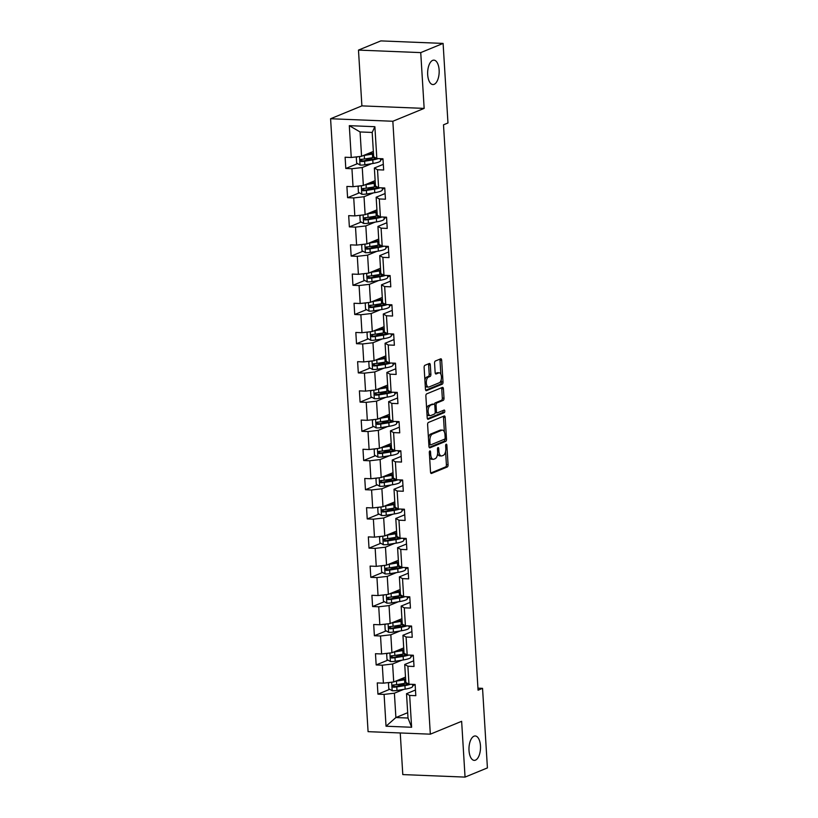 <?xml version="1.0" encoding="UTF-8"?>
<svg xmlns="http://www.w3.org/2000/svg" width="818" height="818" viewBox="0 0 818 818"><rect width="100%" height="100%" fill="white"/><g stroke="black" fill="none" stroke-linecap="round" stroke-linejoin="round"><path stroke-width="1.23" d="M429.849 450.922A1.309 0.613 92.3 0 0 429.317 452.456L430.513 471.986A1.871 0.879 92.3 0 0 431.311 473.489A1.871 0.879 92.3 0 0 431.505 473.458L447.303 466.966A1.871 0.879 92.3 0 0 448.07 464.767L446.873 445.237A1.309 0.613 92.3 0 0 446.311 444.184A1.309 0.613 92.3 0 0 446.188 444.205A1.309 0.613 92.3 0 0 445.646 445.749L445.8 448.274A5.992 2.822 92.3 0 1 443.356 455.309L442.037 455.851A5.992 2.822 92.3 0 1 441.434 455.963A5.992 2.822 92.3 0 1 438.867 451.127L438.714 448.601A1.309 0.613 92.3 0 0 438.151 447.538A1.309 0.613 92.3 0 0 438.019 447.558A1.309 0.613 92.3 0 0 437.487 449.102L437.64 451.628A5.992 2.822 92.3 0 1 435.186 458.663L433.867 459.205A5.992 2.822 92.3 0 1 433.264 459.317A5.992 2.822 92.3 0 1 430.697 454.481L430.544 451.955A1.309 0.613 92.3 0 0 429.982 450.892A1.309 0.613 92.3 0 0 429.849 450.922M434.143 84.326A12.219 5.757 92.3 0 0 439.174 71.278A12.219 5.757 92.3 0 0 433.898 60.143A12.219 5.757 92.3 0 0 432.671 60.368A12.219 5.757 92.3 0 0 427.64 73.415A12.219 5.757 92.3 0 0 432.916 84.561A12.219 5.757 92.3 0 0 434.143 84.326M475.473 760.147A12.219 5.757 92.3 0 0 480.514 747.1A12.219 5.757 92.3 0 0 475.238 735.965A12.219 5.757 92.3 0 0 474.011 736.19A12.219 5.757 92.3 0 0 468.97 749.237A12.219 5.757 92.3 0 0 474.246 760.372A12.219 5.757 92.3 0 0 475.473 760.147M430.309 364.971A1.871 0.879 92.3 0 0 429.511 363.458A1.871 0.879 92.3 0 0 429.317 363.499L424.89 365.319A1.871 0.879 92.3 0 0 424.123 367.517L425.452 389.194A1.871 0.879 92.3 0 0 426.25 390.707A1.871 0.879 92.3 0 0 426.444 390.677L442.241 384.184A1.871 0.879 92.3 0 0 443.008 381.986L441.679 360.298A1.871 0.879 92.3 0 0 440.882 358.785A1.871 0.879 92.3 0 0 440.687 358.826L435.34 361.024A1.871 0.879 92.3 0 0 434.573 363.223L435.135 372.497A1.871 0.879 92.3 0 0 435.943 374.01A1.871 0.879 92.3 0 0 436.127 373.979L438.785 372.885A5.01 2.362 92.3 0 1 439.286 372.793A5.01 2.362 92.3 0 1 441.454 377.364A5.01 2.362 92.3 0 1 439.389 382.722L428.98 386.996A5.01 2.362 92.3 0 1 428.479 387.088A5.01 2.362 92.3 0 1 426.311 382.517A5.01 2.362 92.3 0 1 428.376 377.159L430.115 376.454A1.871 0.879 92.3 0 0 430.881 374.255L430.309 364.971L428.632 364.9A1.871 0.879 92.3 0 0 428.387 363.877M424.153 108.395L420.738 52.608L443.1 43.415L380.84 40.9L358.478 50.092L361.893 105.88L330.584 118.743L392.844 121.258L424.153 108.395L361.893 105.88M400.247 732.959L402.793 774.585L465.053 777.1L461.638 721.312L430.329 734.175L392.844 121.258M465.053 777.1L487.416 767.908L482.548 688.347L477.947 688.163M443.1 43.415L447.967 122.976L443.499 124.817L478.07 690.188L482.548 688.347M428.387 422.466A1.871 0.879 92.3 0 0 427.62 424.665L428.949 446.352A1.871 0.879 92.3 0 0 429.747 447.855A1.871 0.879 92.3 0 0 429.931 447.824L445.738 441.331A1.871 0.879 92.3 0 0 446.505 439.133L445.176 417.446A1.871 0.879 92.3 0 0 444.379 415.933A1.871 0.879 92.3 0 0 444.184 415.973L428.387 422.466M427.2 417.773L425.871 396.086A1.871 0.879 92.3 0 1 426.638 393.887L442.436 387.395A1.871 0.879 92.3 0 1 442.63 387.364A1.871 0.879 92.3 0 1 443.428 388.877L444 398.151A1.871 0.879 92.3 0 1 443.233 400.35L436.822 402.988A1.871 0.879 92.3 0 0 436.055 405.186L436.434 411.342A1.871 0.879 92.3 0 0 437.231 412.855A1.871 0.879 92.3 0 0 437.425 412.814L444.092 410.074A1.309 0.613 92.3 0 1 444.225 410.053A1.309 0.613 92.3 0 1 444.798 411.249A1.309 0.613 92.3 0 1 444.256 412.65L428.182 419.245A1.871 0.879 92.3 0 1 427.998 419.286A1.871 0.879 92.3 0 1 427.2 417.773M330.584 118.743L368.08 731.66L430.329 734.175M357.599 163.62L345.799 168.477L351.944 168.723L353.039 186.688L346.893 186.443L347.589 197.68L353.724 197.925L354.828 215.901L348.683 215.645L349.368 226.883L355.513 227.128L356.607 245.103L350.472 244.858L351.157 256.085L357.302 256.331L358.396 274.306L352.251 274.061L352.947 285.288L359.082 285.543L360.186 303.509L354.041 303.263L354.726 314.49L360.871 314.746L361.975 332.711L355.83 332.466L356.515 343.703L362.66 343.949L363.754 361.924L357.619 361.668L358.304 372.906L364.439 373.151L365.544 391.127L359.399 390.871L360.084 402.108L366.229 402.354L367.333 420.329L361.188 420.084L361.873 431.311L368.018 431.556L369.112 449.532L362.977 449.286L363.662 460.514L369.797 460.769L370.902 478.734L364.756 478.489L365.452 489.716L371.587 489.972L372.691 507.937L366.546 507.692L367.231 518.929L373.376 519.174L374.47 537.15L368.335 536.894L369.02 548.132L375.165 548.377L376.26 566.353L370.114 566.097L370.81 577.334L376.945 577.58L378.049 595.555L371.904 595.31L372.589 606.537L378.734 606.782L379.828 624.758L373.693 624.512L374.378 635.739L380.523 635.995L381.617 653.96L375.472 653.715L376.168 664.952L382.303 665.198L383.407 683.163L377.262 682.918L377.947 694.155L384.092 694.4L386.035 726.22L411.618 727.263L408.008 718.03L406.515 693.695L415.462 690.014M345.799 168.477L345.114 157.24L351.249 157.485L349.306 125.665L374.879 126.698L376.832 158.518L382.967 158.774L383.662 170.001L377.517 169.755L378.611 187.731L384.757 187.976L385.442 199.203L379.307 198.958L380.401 216.934L386.546 217.179L387.231 228.416L381.086 228.161L382.19 246.136L388.325 246.382L389.02 257.619L382.875 257.363L383.969 275.339L390.114 275.584L390.799 286.821L384.664 286.576L385.759 304.541L391.904 304.797L392.589 316.024L386.444 315.779L387.548 333.744L393.683 334L394.378 345.227L388.233 344.981L389.337 362.957L395.472 363.202L396.157 374.429L390.022 374.184L391.116 392.159L397.262 392.405L397.947 403.642L391.802 403.386L392.906 421.362L399.051 421.607L399.736 432.845L393.591 432.599L394.695 450.565L400.83 450.81L401.515 462.047L395.38 461.802L396.474 479.767L402.62 480.023L403.305 491.25L397.159 491.004L398.264 508.97L404.409 509.225L405.094 520.452L398.949 520.207L400.053 538.183L406.188 538.428L406.883 549.655L400.738 549.41L401.832 567.385L407.977 567.631L408.663 578.868L402.528 578.612L403.622 596.588L409.767 596.833L410.452 608.071L404.307 607.825L405.411 625.79L411.546 626.036L412.241 637.273L406.096 637.028L407.19 654.993L413.335 655.249L414.02 666.476L407.885 666.23L408.98 684.206L415.125 684.451L415.81 695.678L409.665 695.433L411.618 727.263M375.135 180.645L363.345 185.492L362.251 167.526L371.536 163.702M380.534 160.011L382.988 158.999M383.315 164.336L374.368 168.017L375.462 185.983L378.611 187.731M362.251 167.526L351.944 168.723M363.345 185.492L353.039 186.688M377.517 169.755L374.368 168.017M376.924 209.858L365.135 214.694L364.03 196.729L373.315 192.915M382.323 189.214L384.767 188.201M385.094 193.539L376.147 197.22L377.251 215.185L380.401 216.934M364.03 196.729L353.724 197.925M365.135 214.694L354.828 215.901M379.307 198.958L376.147 197.22M378.714 239.06L366.924 243.907L365.82 225.932L375.104 222.118M384.102 218.416L386.556 217.404M386.883 222.741L377.936 226.422L379.031 244.398L382.19 246.136M365.82 225.932L355.513 227.128M366.924 243.907L356.607 245.103M381.086 228.161L377.936 226.422M380.493 268.263L368.703 273.11L367.609 255.134L376.894 251.32M385.891 247.619L388.346 246.617M388.673 251.944L379.726 255.625L380.82 273.601L383.969 275.339M367.609 255.134L357.302 256.331M368.703 273.11L358.396 274.306M382.875 257.363L379.726 255.625M382.282 297.466L370.493 302.312L369.388 284.337L378.673 280.523M387.681 276.821L390.125 275.819M390.452 281.157L381.505 284.828L382.609 302.803L385.759 304.541M369.388 284.337L359.082 285.543M370.493 302.312L360.186 303.509M384.664 286.576L381.505 284.828M384.071 326.668L372.282 331.515L371.178 313.539L380.462 309.725M389.47 306.034L391.914 305.022M392.241 310.359L383.294 314.03L384.399 332.006L387.548 333.744M371.178 313.539L360.871 314.746M372.282 331.515L361.975 332.711M386.444 315.779L383.294 314.03M385.851 355.871L374.061 360.718L372.967 342.752L382.251 338.938M391.249 335.237L393.703 334.225M394.031 339.562L385.084 343.243L386.178 361.208L389.337 362.957M372.967 342.752L362.66 343.949M374.061 360.718L363.754 361.924M388.233 344.981L385.084 343.243M387.64 385.084L375.851 389.92L374.756 371.955L384.031 368.141M393.039 364.439L395.493 363.427M395.81 368.765L386.863 372.446L387.967 390.411L391.116 392.159M374.756 371.955L364.439 373.151M375.851 389.92L365.544 391.127M390.022 374.184L386.863 372.446M389.429 414.286L377.64 419.133L376.536 401.157L385.82 397.344M394.828 393.642L397.272 392.64M397.599 397.967L388.652 401.648L389.757 419.624L392.906 421.362M376.536 401.157L366.229 402.354M377.64 419.133L367.333 420.329M391.802 403.386L388.652 401.648M391.209 443.489L379.419 448.336L378.325 430.36L387.609 426.546M396.607 422.845L399.061 421.843M399.389 427.17L390.442 430.851L391.536 448.826L394.695 450.565M378.325 430.36L368.018 431.556M379.419 448.336L369.112 449.532M393.591 432.599L390.442 430.851M392.998 472.692L381.208 477.538L380.114 459.563L389.399 455.749M398.397 452.047L400.851 451.045M401.178 456.383L392.221 460.053L393.325 478.029L396.474 479.767M380.114 459.563L369.797 460.769M381.208 477.538L370.902 478.734M395.38 461.802L392.221 460.053M394.787 501.894L382.998 506.741L381.894 488.775L391.178 484.951M400.186 481.26L402.63 480.248M402.957 485.585L394.01 489.256L395.114 507.232L398.264 508.97M381.894 488.775L371.587 489.972M382.998 506.741L372.691 507.937M397.159 491.004L394.01 489.256M396.566 531.107L384.787 535.943L383.683 517.978L392.967 514.164M401.965 510.463L404.419 509.45M404.746 514.788L395.8 518.469L396.894 536.434L400.053 538.183M383.683 517.978L373.376 519.174M384.787 535.943L374.47 537.15M398.949 520.207L395.8 518.469M398.356 560.31L386.566 565.156L385.472 547.181L394.757 543.367M403.755 539.665L406.209 538.653M406.536 543.99L397.589 547.671L398.683 565.637L401.832 567.385M385.472 547.181L375.165 548.377M386.566 565.156L376.26 566.353M400.738 549.41L397.589 547.671M400.145 589.512L388.356 594.359L387.251 576.383L396.536 572.569M405.544 568.868L407.988 567.866M408.315 573.193L399.368 576.874L400.472 594.85L403.622 596.588M387.251 576.383L376.945 577.58M388.356 594.359L378.049 595.555M402.528 578.612L399.368 576.874M401.935 618.715L390.145 623.561L389.041 605.586L398.325 601.772M407.323 598.07L409.777 597.068M410.104 602.396L401.157 606.077L402.251 624.052L405.411 625.79M389.041 605.586L378.734 606.782M390.145 623.561L379.828 624.758M404.307 607.825L401.157 606.077M403.714 647.917L391.924 652.764L390.83 634.788L400.114 630.975M409.112 627.273L411.566 626.271M411.894 631.608L402.947 635.279L404.041 653.255L407.19 654.993M390.83 634.788L380.523 635.995M391.924 652.764L381.617 653.96M406.096 637.028L402.947 635.279M405.503 677.12L393.714 681.967L392.609 664.001L401.894 660.177M410.902 656.486L413.346 655.474M413.673 660.811L404.726 664.482L405.83 682.457L408.98 684.206M392.609 664.001L382.303 665.198M393.714 681.967L383.407 683.163M407.885 666.23L404.726 664.482M407.681 712.693L395.892 717.539L394.399 693.204L403.683 689.39M412.681 685.688L415.135 684.676M394.399 693.204L384.092 694.4M408.008 718.03L395.892 717.539L386.035 726.22M409.665 695.433L406.515 693.695M420.738 52.608L358.478 50.092M376.832 158.518L373.673 156.78L372.19 132.444L360.073 131.954L361.566 156.289L373.345 151.442M374.879 126.698L372.19 132.444M360.073 131.954L349.306 125.665M361.566 156.289L351.249 157.485M415.135 684.605L412.661 685.259M413.458 685.29L413.407 684.38M401.873 684.318L396.904 686.363M389.746 689.298L377.947 694.155M400.094 655.116L395.125 657.161M387.967 660.095L376.168 664.952M413.346 655.402L410.871 656.056M411.679 656.087L411.618 655.177M398.305 625.913L393.335 627.948M386.178 630.893L374.378 635.739M411.556 626.199L409.092 626.854M409.89 626.885L409.838 625.975M396.515 596.7L391.546 598.745M384.388 601.69L372.589 606.537M409.777 596.997L407.303 597.641M408.1 597.682L408.049 596.772M394.736 567.498L389.767 569.543M382.599 572.488L370.81 577.334M407.988 567.784L405.513 568.438M406.321 568.469L406.26 567.559M392.947 538.295L387.977 540.34M380.82 543.285L369.02 548.132M406.198 538.581L403.724 539.236M404.532 539.266L404.481 538.356M391.157 509.093L386.188 511.138M379.031 514.072L367.231 518.929M404.419 509.379L401.945 510.033M402.742 510.064L402.691 509.154M389.368 479.89L384.399 481.935M377.241 484.869L365.452 489.716M402.63 480.176L400.155 480.831M400.963 480.861L400.902 479.951M387.589 450.687L382.619 452.722M375.462 455.667L363.662 460.514M400.84 450.974L398.366 451.628M399.174 451.659L399.112 450.749M385.799 421.474L380.83 423.519M373.673 426.464L361.873 431.311M399.051 421.761L396.587 422.415M397.384 422.456L397.333 421.536M384.01 392.272L379.041 394.317M371.883 397.262L360.084 402.108M397.272 392.558L394.797 393.213M395.605 393.243L395.544 392.333M382.231 363.069L377.262 365.114M370.104 368.059L358.304 372.906M395.483 363.356L393.008 364.01M393.816 364.041L393.755 363.131M380.442 333.867L375.472 335.912M368.315 338.846L356.515 343.703M393.693 334.153L391.229 334.807M392.026 334.838L391.975 333.928M378.652 304.664L373.683 306.699M366.525 309.644L354.726 314.49M391.914 304.95L389.44 305.605M390.237 305.635L390.186 304.725M376.873 275.461L371.904 277.496M364.746 280.441L352.947 285.288M390.125 275.748L387.65 276.402M388.458 276.433L388.397 275.523M375.084 246.249L370.114 248.294M362.957 251.238L351.157 256.085M388.335 246.535L385.871 247.189M386.669 247.23L386.617 246.31M373.294 217.046L368.325 219.091M361.167 222.036L349.368 226.883M386.556 217.332L384.082 217.987M384.879 218.017L384.828 217.107M371.515 187.843L366.546 189.888M359.378 192.823L347.589 197.68M384.767 188.13L382.292 188.784M383.1 188.815L383.039 187.905M369.726 158.641L364.756 160.686M382.977 158.927L380.503 159.582M381.311 159.612L381.26 158.702M429.614 457.293A5.992 2.822 92.3 0 0 431.587 459.246L433.264 459.317M437.61 453.479A5.992 2.822 92.3 0 0 439.747 455.892L441.434 455.963M430.749 473.009L445.626 466.894A1.871 0.879 92.3 0 0 446.393 464.696L445.585 451.495M444.389 432.068L443.499 417.384A1.871 0.879 92.3 0 0 443.254 416.352M429.184 447.374L444.051 441.26A1.871 0.879 92.3 0 0 444.818 439.061L444.818 438.99M430.053 443.816A1.309 0.613 92.3 0 0 430.616 444.88A1.309 0.613 92.3 0 0 430.738 444.859L444.614 439.154A1.309 0.613 92.3 0 0 445.145 437.61L444.992 434.951A5.992 2.822 92.3 0 0 442.415 430.115A5.992 2.822 92.3 0 0 441.822 430.227L432.333 434.123A5.992 2.822 92.3 0 0 429.89 441.158L430.053 443.816L428.785 443.765M428.847 444.798A1.309 0.613 92.3 0 0 428.929 444.808A1.309 0.613 92.3 0 0 429.061 444.787L430.483 444.849M442.415 430.115L440.738 430.043A5.992 2.822 92.3 0 0 440.135 430.156L441.822 430.227M428.428 437.865A5.992 2.822 92.3 0 1 430.657 434.051L440.135 430.156M434.399 404.378A1.871 0.879 92.3 0 1 435.135 402.916L441.546 400.288A1.871 0.879 92.3 0 0 442.313 398.09L441.751 388.806A1.871 0.879 92.3 0 0 441.505 387.783M435.176 412.589A1.871 0.879 92.3 0 0 435.554 412.783A1.871 0.879 92.3 0 0 435.738 412.753M427.436 418.796L442.569 412.579A1.309 0.613 92.3 0 0 443.019 410.513M430.176 405.718A5.01 2.362 92.3 0 0 428.1 411.076A5.01 2.362 92.3 0 0 430.268 415.646A5.01 2.362 92.3 0 0 430.769 415.554L434.44 414.041A1.871 0.879 92.3 0 0 435.207 411.843L434.828 405.687A1.871 0.879 92.3 0 0 434.021 404.174A1.871 0.879 92.3 0 0 433.837 404.215L428.489 405.646A5.01 2.362 92.3 0 0 426.648 408.755M426.965 414.01A5.01 2.362 92.3 0 0 428.591 415.575L430.268 415.646M432.528 404.164A1.871 0.879 92.3 0 0 432.344 404.112A1.871 0.879 92.3 0 0 432.149 404.143L433.837 404.215M428.489 405.646L432.149 404.143M424.89 380.043A5.01 2.362 92.3 0 1 426.699 377.098L428.428 376.382A1.871 0.879 92.3 0 0 429.194 374.184L428.632 364.9M425.227 385.575A5.01 2.362 92.3 0 0 426.791 387.016L428.479 387.088M439.286 372.793L437.599 372.722A5.01 2.362 92.3 0 0 437.098 372.814L438.785 372.885M435.38 373.529L437.098 372.814M440.851 374.235L440.002 360.227A1.871 0.879 92.3 0 0 439.757 359.204M425.687 390.227L440.565 384.112A1.871 0.879 92.3 0 0 441.321 381.914L441.199 379.777M401.945 679.686A6.963 1.299 176.5 0 1 402.006 679.656L403.458 679.063A1.145 0.542 92.3 0 0 403.622 678.94M389.777 682.427L388.448 683.132L388.795 688.756L392.272 690.76A5.061 0.941 -3.5 0 0 396.986 690.464L405.155 689.145A14.601 2.72 -3.5 0 0 412.722 686.282L412.599 684.349M405.534 684.922L403.571 684.686A6.963 1.299 176.5 0 1 401.403 683.889M395.503 681.23A5.061 0.941 -3.5 0 0 396.413 681.108L404.583 679.789A14.601 2.72 -3.5 0 0 405.656 679.605M397.538 680.402L403.386 679.451A12.127 2.26 -3.5 0 0 405.616 679.022M406.781 682.989A14.601 2.72 176.5 0 1 404.798 683.347L396.638 684.666A5.061 0.941 176.5 0 1 393.294 684.963C391.894 685.719 391.945 686.466 393.427 687.212A5.061 0.941 -3.5 0 0 396.771 686.915L404.941 685.596A14.601 2.72 -3.5 0 0 410.472 684.257M408.663 684.022A12.127 2.26 176.5 0 1 403.744 685.259L394.716 686.68L393.417 685.586M401.842 678.633A6.963 1.299 -3.5 0 0 403.213 678.889L405.176 679.124M400.155 650.484A6.963 1.299 176.5 0 1 400.217 650.453L401.669 649.86A1.145 0.542 92.3 0 0 401.832 649.727M387.998 653.224L386.669 653.93L387.006 659.543L390.493 661.558A5.061 0.941 -3.5 0 0 395.206 661.261L403.366 659.942A14.601 2.72 -3.5 0 0 410.933 657.079L410.82 655.146M403.744 655.719L401.781 655.484A6.963 1.299 176.5 0 1 399.624 654.686M393.714 652.028A5.061 0.941 -3.5 0 0 394.634 651.905L402.793 650.586A14.601 2.72 -3.5 0 0 403.867 650.402M395.748 651.189L401.607 650.249A12.127 2.26 -3.5 0 0 403.836 649.819M404.992 653.776A14.601 2.72 176.5 0 1 403.018 654.144L394.849 655.463A5.061 0.941 176.5 0 1 391.505 655.76C390.114 656.517 390.155 657.263 391.648 658.009A5.061 0.941 -3.5 0 0 394.982 657.703L403.151 656.384A14.601 2.72 -3.5 0 0 408.693 655.054M406.873 654.819A12.127 2.26 176.5 0 1 401.955 656.046L392.926 657.478L391.628 656.384M400.053 649.42A6.963 1.299 -3.5 0 0 401.423 649.686L403.397 649.921M398.366 621.281A6.963 1.299 176.5 0 1 398.427 621.251L399.879 620.658A1.145 0.542 92.3 0 0 400.043 620.525M386.208 624.022L384.879 624.727L385.227 630.341L388.703 632.355A5.061 0.941 -3.5 0 0 393.417 632.058L401.587 630.739A14.601 2.72 -3.5 0 0 409.153 627.866L409.031 625.944M401.965 626.516L399.992 626.281A6.963 1.299 176.5 0 1 397.834 625.484M391.924 622.825A5.061 0.941 -3.5 0 0 392.844 622.702L401.014 621.383A14.601 2.72 -3.5 0 0 402.078 621.199M393.959 621.987L399.818 621.046A12.127 2.26 -3.5 0 0 402.047 620.617M403.202 624.574A14.601 2.72 176.5 0 1 401.229 624.932L393.059 626.261A5.061 0.941 176.5 0 1 389.716 626.557C388.325 627.314 388.366 628.06 389.859 628.797A5.061 0.941 -3.5 0 0 393.202 628.5L401.362 627.181A14.601 2.72 -3.5 0 0 406.904 625.852M405.094 625.617A12.127 2.26 176.5 0 1 400.176 626.844L391.147 628.275L389.849 627.181M398.274 620.218A6.963 1.299 -3.5 0 0 399.644 620.484L401.607 620.709M396.587 592.068A6.963 1.299 176.5 0 1 396.648 592.048L398.09 591.455A1.145 0.542 92.3 0 0 398.264 591.322M384.419 594.809L383.09 595.524L383.438 601.138L386.914 603.152A5.061 0.941 -3.5 0 0 391.628 602.856L399.798 601.537A14.601 2.72 -3.5 0 0 407.364 598.664L407.241 596.731M400.176 597.314L398.213 597.079A6.963 1.299 176.5 0 1 396.045 596.281M390.145 593.623A5.061 0.941 -3.5 0 0 391.055 593.49L399.225 592.171A14.601 2.72 -3.5 0 0 400.299 591.987M392.18 592.784L398.029 591.843A12.127 2.26 -3.5 0 0 400.258 591.414M401.423 595.371A14.601 2.72 176.5 0 1 399.44 595.729L391.28 597.048A5.061 0.941 176.5 0 1 387.936 597.345C386.536 598.101 386.587 598.858 388.069 599.594A5.061 0.941 -3.5 0 0 391.413 599.297L399.583 597.978A14.601 2.72 -3.5 0 0 405.114 596.649M403.305 596.414A12.127 2.26 176.5 0 1 398.386 597.641L389.358 599.062L388.059 597.978M396.485 591.015A6.963 1.299 -3.5 0 0 397.855 591.271L399.818 591.506M394.797 562.866A6.963 1.299 176.5 0 1 394.859 562.845L396.311 562.242A1.145 0.542 92.3 0 0 396.474 562.119M382.64 565.606L381.311 566.322L381.648 571.935L385.135 573.939A5.061 0.941 -3.5 0 0 389.849 573.653L398.008 572.334A14.601 2.72 -3.5 0 0 405.575 569.461L405.462 567.528M398.386 568.111L396.423 567.876A6.963 1.299 176.5 0 1 394.266 567.078M388.356 564.42A5.061 0.941 -3.5 0 0 389.276 564.287L397.436 562.968A14.601 2.72 -3.5 0 0 398.509 562.784M390.39 563.582L396.249 562.631A12.127 2.26 -3.5 0 0 398.478 562.211M399.634 566.168A14.601 2.72 176.5 0 1 397.65 566.526L389.491 567.845A5.061 0.941 176.5 0 1 386.147 568.142C384.746 568.899 384.797 569.645 386.29 570.391A5.061 0.941 -3.5 0 0 389.624 570.095L397.793 568.776A14.601 2.72 -3.5 0 0 403.335 567.447M401.515 567.211A12.127 2.26 176.5 0 1 396.597 568.438L387.568 569.86L386.27 568.766M394.695 561.813A6.963 1.299 -3.5 0 0 396.065 562.068L398.039 562.303M393.008 533.663A6.963 1.299 176.5 0 1 393.069 533.643L394.521 533.039A1.145 0.542 92.3 0 0 394.685 532.917M380.851 536.404L379.521 537.119L379.869 542.733L383.345 544.737A5.061 0.941 -3.5 0 0 388.059 544.451L396.219 543.132A14.601 2.72 -3.5 0 0 403.795 540.258L403.673 538.326M396.607 538.898L394.634 538.673A6.963 1.299 176.5 0 1 392.476 537.876M386.566 535.217A5.061 0.941 -3.5 0 0 387.487 535.084L395.646 533.765A14.601 2.72 -3.5 0 0 396.72 533.581M388.601 534.379L394.46 533.428A12.127 2.26 -3.5 0 0 396.689 533.009M397.845 536.966A14.601 2.72 176.5 0 1 395.871 537.324L387.701 538.643A5.061 0.941 176.5 0 1 384.358 538.939C382.967 539.696 383.008 540.442 384.501 541.189A5.061 0.941 -3.5 0 0 387.844 540.892L396.004 539.573A14.601 2.72 -3.5 0 0 401.546 538.244M399.736 537.999A12.127 2.26 176.5 0 1 394.818 539.236L385.789 540.657L384.48 539.563M392.906 532.61A6.963 1.299 -3.5 0 0 394.286 532.866L396.249 533.101M391.229 504.461A6.963 1.299 176.5 0 1 391.29 504.43L392.732 503.837A1.145 0.542 92.3 0 0 392.906 503.714M379.061 507.201L377.732 507.906L378.08 513.53L381.556 515.534A5.061 0.941 -3.5 0 0 386.27 515.238L394.44 513.919A14.601 2.72 -3.5 0 0 402.006 511.056L401.883 509.123M394.818 509.696L392.855 509.461A6.963 1.299 176.5 0 1 390.687 508.663M384.777 506.005A5.061 0.941 -3.5 0 0 385.697 505.882L393.867 504.563A14.601 2.72 -3.5 0 0 394.941 504.379M386.822 505.176L392.671 504.225A12.127 2.26 -3.5 0 0 394.9 503.796M396.065 507.753A14.601 2.72 176.5 0 1 394.082 508.121L385.922 509.44A5.061 0.941 176.5 0 1 382.579 509.737C381.178 510.493 381.229 511.24 382.712 511.986A5.061 0.941 -3.5 0 0 386.055 511.69L394.225 510.36A14.601 2.72 -3.5 0 0 399.757 509.031M397.947 508.796A12.127 2.26 176.5 0 1 393.029 510.033L384 511.454L382.701 510.36M391.127 503.397A6.963 1.299 -3.5 0 0 392.497 503.663L394.46 503.898M389.44 475.258A6.963 1.299 176.5 0 1 389.501 475.227L390.953 474.634A1.145 0.542 92.3 0 0 391.116 474.501M377.282 477.998L375.953 478.704L376.29 484.317L379.777 486.332A5.061 0.941 -3.5 0 0 384.491 486.035L392.65 484.716A14.601 2.72 -3.5 0 0 400.217 481.853L400.104 479.921M393.029 480.493L391.065 480.258A6.963 1.299 176.5 0 1 388.908 479.46M382.998 476.802A5.061 0.941 -3.5 0 0 383.918 476.679L392.078 475.36A14.601 2.72 -3.5 0 0 393.151 475.176M385.033 475.964L390.892 475.023A12.127 2.26 -3.5 0 0 393.11 474.593M394.276 478.55A14.601 2.72 176.5 0 1 392.292 478.919L384.133 480.238A5.061 0.941 176.5 0 1 380.789 480.534C379.388 481.291 379.44 482.037 380.922 482.784A5.061 0.941 -3.5 0 0 384.266 482.477L392.435 481.158A14.601 2.72 -3.5 0 0 397.967 479.829M396.157 479.593A12.127 2.26 176.5 0 1 391.239 480.82L382.211 482.252L380.912 481.158M389.337 474.195A6.963 1.299 -3.5 0 0 390.707 474.46L392.681 474.696M387.65 446.055A6.963 1.299 176.5 0 1 387.712 446.025L389.163 445.432A1.145 0.542 92.3 0 0 389.327 445.299M375.493 448.796L374.163 449.501L374.501 455.115L377.988 457.129A5.061 0.941 -3.5 0 0 382.701 456.833L390.861 455.514A14.601 2.72 -3.5 0 0 398.438 452.64L398.315 450.708M391.249 451.291L389.276 451.055A6.963 1.299 176.5 0 1 387.118 450.258M381.208 447.599A5.061 0.941 -3.5 0 0 382.129 447.477L390.288 446.158A14.601 2.72 -3.5 0 0 391.362 445.963M383.243 446.761L389.102 445.82A12.127 2.26 -3.5 0 0 391.331 445.391M392.487 449.348A14.601 2.72 176.5 0 1 390.513 449.706L382.343 451.025A5.061 0.941 176.5 0 1 379 451.331C377.609 452.088 377.65 452.835 379.143 453.571A5.061 0.941 -3.5 0 0 382.487 453.274L390.646 451.955A14.601 2.72 -3.5 0 0 396.188 450.626M394.368 450.391A12.127 2.26 176.5 0 1 389.46 451.618L380.431 453.049L379.123 451.955M387.548 444.992A6.963 1.299 -3.5 0 0 388.928 445.258L390.892 445.483M385.861 416.843A6.963 1.299 176.5 0 1 385.932 416.822L387.374 416.229A1.145 0.542 92.3 0 0 387.548 416.096M373.703 419.583L372.374 420.299L372.722 425.912L376.198 427.916A5.061 0.941 -3.5 0 0 380.912 427.63L389.082 426.311A14.601 2.72 -3.5 0 0 396.648 423.438L396.526 421.505M389.46 422.088L387.497 421.853A6.963 1.299 176.5 0 1 385.329 421.055M379.419 418.397A5.061 0.941 -3.5 0 0 380.339 418.264L388.509 416.945A14.601 2.72 -3.5 0 0 389.583 416.761M381.454 417.558L387.313 416.618A12.127 2.26 -3.5 0 0 389.542 416.188M390.707 420.145A14.601 2.72 176.5 0 1 388.724 420.503L380.554 421.822A5.061 0.941 176.5 0 1 377.221 422.119C375.82 422.875 375.861 423.632 377.354 424.368A5.061 0.941 -3.5 0 0 380.697 424.072L388.857 422.753A14.601 2.72 -3.5 0 0 394.399 421.423M392.589 421.188A12.127 2.26 176.5 0 1 387.671 422.415L378.642 423.836L377.343 422.753M385.769 415.789A6.963 1.299 -3.5 0 0 387.139 416.045L389.102 416.28M384.082 387.64A6.963 1.299 176.5 0 1 384.143 387.62L385.595 387.016A1.145 0.542 92.3 0 0 385.759 386.894M371.924 390.38L370.585 391.096L370.932 396.71L374.409 398.714A5.061 0.941 -3.5 0 0 379.123 398.427L387.292 397.108A14.601 2.72 -3.5 0 0 394.859 394.235L394.746 392.303M387.671 392.885L385.707 392.65A6.963 1.299 176.5 0 1 383.55 391.853M377.64 389.194A5.061 0.941 -3.5 0 0 378.55 389.061L386.72 387.742A14.601 2.72 -3.5 0 0 387.793 387.558M379.675 388.356L385.534 387.405A12.127 2.26 -3.5 0 0 387.752 386.986M388.918 390.943A14.601 2.72 176.5 0 1 386.934 391.301L378.775 392.62A5.061 0.941 176.5 0 1 375.431 392.916C374.031 393.673 374.082 394.419 375.564 395.166A5.061 0.941 -3.5 0 0 378.908 394.869L387.078 393.55A14.601 2.72 -3.5 0 0 392.609 392.221M390.799 391.986A12.127 2.26 176.5 0 1 385.881 393.213L376.853 394.634L375.554 393.54M383.979 386.587A6.963 1.299 -3.5 0 0 385.35 386.842L387.323 387.078M382.292 358.437A6.963 1.299 176.5 0 1 382.354 358.417L383.806 357.814A1.145 0.542 92.3 0 0 383.969 357.691M370.135 361.178L368.806 361.883L369.143 367.507L372.63 369.511A5.061 0.941 -3.5 0 0 377.343 369.225L385.503 367.896A14.601 2.72 -3.5 0 0 393.069 365.032L392.957 363.1M385.891 363.673L383.918 363.448A6.963 1.299 176.5 0 1 381.761 362.65M375.851 359.992A5.061 0.941 -3.5 0 0 376.771 359.859L384.93 358.54A14.601 2.72 -3.5 0 0 386.004 358.356M377.885 359.153L383.744 358.202A12.127 2.26 -3.5 0 0 385.973 357.783M387.129 361.74A14.601 2.72 176.5 0 1 385.155 362.098L376.986 363.417A5.061 0.941 176.5 0 1 373.642 363.713C372.251 364.47 372.292 365.217 373.785 365.963A5.061 0.941 -3.5 0 0 377.118 365.666L385.288 364.347A14.601 2.72 -3.5 0 0 390.83 363.018M389.01 362.773A12.127 2.26 176.5 0 1 384.102 364.01L375.073 365.431L373.765 364.337M382.19 357.384A6.963 1.299 -3.5 0 0 383.56 357.64L385.534 357.875M380.503 329.235A6.963 1.299 176.5 0 1 380.564 329.204L382.016 328.611A1.145 0.542 92.3 0 0 382.19 328.488M368.345 331.975L367.016 332.681L367.364 338.304L370.84 340.308A5.061 0.941 -3.5 0 0 375.554 340.012L383.724 338.693A14.601 2.72 -3.5 0 0 391.29 335.83L391.168 333.897M384.102 334.47L382.139 334.235A6.963 1.299 176.5 0 1 379.971 333.437M374.061 330.779A5.061 0.941 -3.5 0 0 374.981 330.656L383.151 329.337A14.601 2.72 -3.5 0 0 384.215 329.153M376.096 329.951L381.955 329A12.127 2.26 -3.5 0 0 384.184 328.57M385.339 332.527A14.601 2.72 176.5 0 1 383.366 332.895L375.196 334.214A5.061 0.941 176.5 0 1 371.863 334.511C370.462 335.268 370.503 336.014 371.996 336.76A5.061 0.941 -3.5 0 0 375.339 336.454L383.499 335.135A14.601 2.72 -3.5 0 0 389.041 333.805M387.231 333.57A12.127 2.26 176.5 0 1 382.313 334.807L373.284 336.229L371.986 335.135M380.411 328.171A6.963 1.299 -3.5 0 0 381.781 328.437L383.744 328.672M378.724 300.032A6.963 1.299 176.5 0 1 378.785 300.001L380.237 299.408A1.145 0.542 92.3 0 0 380.401 299.276M366.556 302.772L365.227 303.478L365.574 309.092L369.051 311.106A5.061 0.941 -3.5 0 0 373.765 310.809L381.934 309.49A14.601 2.72 -3.5 0 0 389.501 306.627L389.378 304.695M382.313 305.267L380.35 305.032A6.963 1.299 176.5 0 1 378.182 304.235M372.282 301.576A5.061 0.941 -3.5 0 0 373.192 301.453L381.362 300.134A14.601 2.72 -3.5 0 0 382.435 299.95M374.317 300.738L380.166 299.797A12.127 2.26 -3.5 0 0 382.395 299.368M383.56 303.325A14.601 2.72 176.5 0 1 381.577 303.693L373.417 305.012A5.061 0.941 176.5 0 1 370.073 305.308C368.673 306.065 368.724 306.811 370.206 307.548A5.061 0.941 -3.5 0 0 373.55 307.251L381.72 305.932A14.601 2.72 -3.5 0 0 387.251 304.603M385.442 304.368A12.127 2.26 176.5 0 1 380.523 305.595L371.495 307.026L370.196 305.932M378.622 298.969A6.963 1.299 -3.5 0 0 379.992 299.235L381.955 299.47M376.934 270.83A6.963 1.299 176.5 0 1 376.996 270.799L378.448 270.206A1.145 0.542 92.3 0 0 378.611 270.073M364.777 273.56L363.448 274.275L363.785 279.889L367.272 281.903A5.061 0.941 -3.5 0 0 371.986 281.607L380.145 280.288A14.601 2.72 -3.5 0 0 387.712 277.414L387.599 275.482M380.534 276.065L378.56 275.83A6.963 1.299 176.5 0 1 376.403 275.032M370.493 272.374A5.061 0.941 -3.5 0 0 371.413 272.251L379.572 270.922A14.601 2.72 -3.5 0 0 380.646 270.738M372.527 271.535L378.386 270.594A12.127 2.26 -3.5 0 0 380.615 270.165M381.771 274.122A14.601 2.72 176.5 0 1 379.797 274.48L371.628 275.799A5.061 0.941 176.5 0 1 368.284 276.106C366.893 276.852 366.934 277.609 368.427 278.345A5.061 0.941 -3.5 0 0 371.761 278.048L379.93 276.729A14.601 2.72 -3.5 0 0 385.472 275.4M383.652 275.165A12.127 2.26 176.5 0 1 378.734 276.392L369.705 277.823L368.407 276.729M376.832 269.766A6.963 1.299 -3.5 0 0 378.202 270.022L380.176 270.257M375.145 241.617A6.963 1.299 176.5 0 1 375.206 241.596L376.658 241.003A1.145 0.542 92.3 0 0 376.822 240.87M362.988 244.357L361.658 245.073L362.006 250.686L365.482 252.69A5.061 0.941 -3.5 0 0 370.196 252.404L378.366 251.085A14.601 2.72 -3.5 0 0 385.932 248.212L385.81 246.279M378.744 246.862L376.771 246.627A6.963 1.299 176.5 0 1 374.613 245.829M368.703 243.171A5.061 0.941 -3.5 0 0 369.624 243.038L377.793 241.719A14.601 2.72 -3.5 0 0 378.857 241.535M370.738 242.332L376.597 241.382A12.127 2.26 -3.5 0 0 378.826 240.962M379.981 244.919A14.601 2.72 176.5 0 1 378.008 245.277L369.838 246.596A5.061 0.941 176.5 0 1 366.495 246.893C365.104 247.649 365.145 248.406 366.638 249.142A5.061 0.941 -3.5 0 0 369.981 248.846L378.141 247.527A14.601 2.72 -3.5 0 0 383.683 246.198M381.873 245.962A12.127 2.26 176.5 0 1 376.955 247.189L367.926 248.611L366.628 247.527M375.053 240.564A6.963 1.299 -3.5 0 0 376.423 240.819L378.386 241.054M373.366 212.414A6.963 1.299 176.5 0 1 373.427 212.394L374.869 211.79A1.145 0.542 92.3 0 0 375.043 211.668M361.198 215.154L359.869 215.87L360.217 221.484L363.693 223.488A5.061 0.941 -3.5 0 0 368.407 223.202L376.577 221.882A14.601 2.72 -3.5 0 0 384.143 219.009L384.02 217.077M376.955 217.66L374.992 217.424A6.963 1.299 176.5 0 1 372.824 216.627M366.924 213.968A5.061 0.941 -3.5 0 0 367.834 213.835L376.004 212.516A14.601 2.72 -3.5 0 0 377.078 212.332M368.959 213.13L374.808 212.179A12.127 2.26 -3.5 0 0 377.037 211.76M378.202 215.717A14.601 2.72 176.5 0 1 376.219 216.075L368.059 217.394A5.061 0.941 176.5 0 1 364.716 217.69C363.315 218.447 363.366 219.193 364.848 219.94A5.061 0.941 -3.5 0 0 368.192 219.643L376.362 218.324A14.601 2.72 -3.5 0 0 381.894 216.995M380.084 216.76A12.127 2.26 176.5 0 1 375.165 217.987L366.137 219.408L364.838 218.314M373.264 211.361A6.963 1.299 -3.5 0 0 374.634 211.617L376.597 211.852M371.576 183.212A6.963 1.299 176.5 0 1 371.638 183.181L373.09 182.588A1.145 0.542 92.3 0 0 373.253 182.465M359.419 185.952L358.09 186.657L358.427 192.281L361.914 194.285A5.061 0.941 -3.5 0 0 366.628 193.989L374.787 192.67A14.601 2.72 -3.5 0 0 382.354 189.807L382.241 187.874M375.165 188.447L373.202 188.222A6.963 1.299 176.5 0 1 371.045 187.414M365.135 184.756A5.061 0.941 -3.5 0 0 366.055 184.633L374.215 183.314A14.601 2.72 -3.5 0 0 375.288 183.13M367.17 183.927L373.028 182.976A12.127 2.26 -3.5 0 0 375.257 182.547M376.413 186.514A14.601 2.72 176.5 0 1 374.429 186.872L366.27 188.191A5.061 0.941 176.5 0 1 362.926 188.488C361.525 189.244 361.576 189.991 363.069 190.737A5.061 0.941 -3.5 0 0 366.403 190.441L374.572 189.122A14.601 2.72 -3.5 0 0 380.114 187.782M378.294 187.547A12.127 2.26 176.5 0 1 373.376 188.784L364.347 190.205L363.049 189.111M371.474 182.158A6.963 1.299 -3.5 0 0 372.844 182.414L374.818 182.649M369.787 154.009A6.963 1.299 176.5 0 1 369.848 153.978L371.3 153.385A1.145 0.542 92.3 0 0 371.464 153.252M357.63 156.749L356.3 157.455L356.648 163.079L360.124 165.083A5.061 0.941 -3.5 0 0 364.838 164.786L372.998 163.467A14.601 2.72 -3.5 0 0 380.575 160.604L380.452 158.672M373.386 159.244L371.413 159.009A6.963 1.299 176.5 0 1 369.255 158.211M363.345 155.553A5.061 0.941 -3.5 0 0 364.266 155.43L372.425 154.111A14.601 2.72 -3.5 0 0 373.499 153.927M365.38 154.725L371.239 153.774A12.127 2.26 -3.5 0 0 373.468 153.344M374.624 157.301A14.601 2.72 176.5 0 1 372.65 157.669L364.48 158.989A5.061 0.941 176.5 0 1 361.137 159.285C359.746 160.042 359.787 160.788 361.28 161.535A5.061 0.941 -3.5 0 0 364.624 161.228L372.783 159.909A14.601 2.72 -3.5 0 0 378.325 158.58M376.515 158.344A12.127 2.26 176.5 0 1 371.597 159.582L362.568 161.003L361.259 159.909M369.685 152.946A6.963 1.299 -3.5 0 0 371.065 153.211L373.028 153.447M429.44 454.43L430.697 454.481M437.507 448.55L438.714 448.601M437.599 451.076L438.867 451.127M445.667 445.196L446.873 445.237M446.393 464.696L448.07 464.767M445.626 466.894L447.303 466.966M429.338 451.904L430.544 451.955M443.499 417.384L445.176 417.446M444.818 439.061L446.505 439.133M444.051 441.26L445.738 441.331M430.657 434.051L432.333 434.123M428.622 441.106L429.89 441.158M441.751 388.806L443.428 388.877M442.313 398.09L444 398.151M441.546 400.288L443.233 400.35M435.135 402.916L436.822 402.988M434.747 405.135L436.055 405.186M435.166 411.29L436.434 411.342M442.569 412.579L444.256 412.65M429.194 374.184L430.881 374.255M428.428 376.382L430.115 376.454M426.699 377.098L428.376 377.159M440.002 360.227L441.679 360.298M441.321 381.914L443.008 381.986M440.565 384.112L442.241 384.184M404.603 679.114L403.458 679.063M391.669 682.202L392.19 690.709M404.941 685.596L405.155 689.145M406.464 684.717L406.362 683.071M403.571 684.686L403.499 683.551M403.213 678.889L403.162 678.081M404.583 679.789L404.798 683.347M396.771 686.915L396.986 690.464M396.413 681.108L396.638 684.666M394.716 686.68L393.427 687.212M402.824 649.911L401.669 649.86M389.879 652.999L390.401 661.506M403.151 656.384L403.366 659.942M404.675 655.515L404.583 653.858M401.781 655.484L401.71 654.349M401.423 649.686L401.382 648.879M402.793 650.586L403.018 654.144M394.982 657.703L395.206 661.261M394.634 651.905L394.849 655.463M392.926 657.478L391.648 658.009M401.035 620.698L399.879 620.658M388.1 623.797L388.611 632.304M401.362 627.181L401.587 630.739M402.896 626.302L402.793 624.655M399.992 626.281L399.93 625.146M399.644 620.484L399.593 619.676M401.014 621.383L401.229 624.932M393.202 628.5L393.417 632.058M392.844 622.702L393.059 626.261M391.147 628.275L389.859 628.797M399.245 591.496L398.09 591.455M386.311 594.594L386.832 603.101M399.583 597.978L399.798 601.537M401.106 597.099L401.004 595.453M398.213 597.079L398.141 595.944M397.855 591.271L397.804 590.473M399.225 592.171L399.44 595.729M391.413 599.297L391.628 602.856M391.055 593.49L391.28 597.048M389.358 599.062L388.069 599.594M397.466 562.293L396.311 562.242M384.521 565.391L385.043 573.888M397.793 568.776L398.008 572.334M399.317 567.896L399.225 566.25M396.423 567.876L396.352 566.741M396.065 562.068L396.024 561.271M397.436 562.968L397.65 566.526M389.624 570.095L389.849 573.653M389.276 564.287L389.491 567.845M387.568 569.86L386.29 570.391M395.677 533.091L394.521 533.039M382.732 536.189L383.253 544.686M396.004 539.573L396.219 543.132M397.538 538.694L397.436 537.048M394.634 538.673L394.573 537.528M394.286 532.866L394.235 532.058M395.646 533.765L395.871 537.324M387.844 540.892L388.059 544.451M387.487 535.084L387.701 538.643M385.789 540.657L384.501 541.189M393.887 503.888L392.732 503.837M380.953 506.976L381.474 515.483M394.225 510.36L394.44 513.919M395.748 509.491L395.646 507.845M392.855 509.461L392.783 508.326M392.497 503.663L392.446 502.855M393.867 504.563L394.082 508.121M386.055 511.69L386.27 515.238M385.697 505.882L385.922 509.44M384 511.454L382.712 511.986M392.108 474.685L390.953 474.634M379.163 477.773L379.685 486.281M392.435 481.158L392.65 484.716M393.959 480.278L393.857 478.632M391.065 480.258L390.994 479.123M390.707 474.46L390.656 473.653M392.078 475.36L392.292 478.919M384.266 482.477L384.491 486.035M383.918 476.679L384.133 480.238M382.211 482.252L380.922 482.784M390.319 445.473L389.163 445.432M377.374 448.571L377.896 457.078M390.646 451.955L390.861 455.514M392.18 451.076L392.078 449.43M389.276 451.055L389.204 449.92M388.928 445.258L388.877 444.45M390.288 446.158L390.513 449.706M382.487 453.274L382.701 456.833M382.129 447.477L382.343 451.025M380.431 453.049L379.143 453.571M388.53 416.27L387.374 416.229M375.595 419.368L376.116 427.875M388.857 422.753L389.082 426.311M390.39 421.873L390.288 420.227M387.497 421.853L387.425 420.718M387.139 416.045L387.088 415.247M388.509 416.945L388.724 420.503M380.697 424.072L380.912 427.63M380.339 418.264L380.554 421.822M378.642 423.836L377.354 424.368M386.75 387.067L385.595 387.016M373.806 390.166L374.327 398.663M387.078 393.55L387.292 397.108M388.601 392.671L388.499 391.024M385.707 392.65L385.636 391.515M385.35 386.842L385.298 386.045M386.72 387.742L386.934 391.301M378.908 394.869L379.123 398.427M378.55 389.061L378.775 392.62M376.853 394.634L375.564 395.166M384.961 357.865L383.806 357.814M372.016 360.963L372.538 369.46M385.288 364.347L385.503 367.896M386.822 363.468L386.72 361.822M383.918 363.448L383.846 362.302M383.56 357.64L383.519 356.832M384.93 358.54L385.155 362.098M377.118 365.666L377.343 369.225M376.771 359.859L376.986 363.417M375.073 365.431L373.785 365.963M383.172 328.662L382.016 328.611M370.237 331.75L370.759 340.257M383.499 335.135L383.724 338.693M385.033 334.265L384.93 332.619M382.139 334.235L382.067 333.1M381.781 328.437L381.73 327.629M383.151 329.337L383.366 332.895M375.339 336.454L375.554 340.012M374.981 330.656L375.196 334.214M373.284 336.229L371.996 336.76M381.392 299.449L380.237 299.408M368.448 302.548L368.969 311.055M381.72 305.932L381.934 309.49M383.243 305.053L383.141 303.406M380.35 305.032L380.278 303.897M379.992 299.235L379.941 298.427M381.362 300.134L381.577 303.693M373.55 307.251L373.765 310.809M373.192 301.453L373.417 305.012M371.495 307.026L370.206 307.548M379.603 270.247L378.448 270.206M366.658 273.345L367.18 281.852M379.93 276.729L380.145 280.288M381.454 275.85L381.362 274.204M378.56 275.83L378.489 274.695M378.202 270.022L378.161 269.224M379.572 270.922L379.797 274.48M371.761 278.048L371.986 281.607M371.413 272.251L371.628 275.799M369.705 277.823L368.427 278.345M377.814 241.044L376.658 241.003M364.879 244.142L365.39 252.65M378.141 247.527L378.366 251.085M379.675 246.647L379.572 245.001M376.771 246.627L376.709 245.492M376.423 240.819L376.372 240.022M377.793 241.719L378.008 245.277M369.981 248.846L370.196 252.404M369.624 243.038L369.838 246.596M367.926 248.611L366.638 249.142M376.024 211.842L374.869 211.79M363.09 214.94L363.611 223.437M376.362 218.324L376.577 221.882M377.885 217.445L377.783 215.799M374.992 217.424L374.92 216.289M374.634 211.617L374.583 210.819M376.004 212.516L376.219 216.075M368.192 219.643L368.407 223.202M367.834 213.835L368.059 217.394M366.137 219.408L364.848 219.94M374.245 182.639L373.09 182.588M361.3 185.737L361.822 194.234M374.572 189.122L374.787 192.67M376.096 188.242L376.004 186.596M373.202 188.222L373.131 187.077M372.844 182.414L372.803 181.606M374.215 183.314L374.429 186.872M366.403 190.441L366.628 193.989M366.055 184.633L366.27 188.191M364.347 190.205L363.069 190.737M372.456 153.436L371.3 153.385M359.521 156.524L360.032 165.031M372.783 159.909L372.998 163.467M374.317 159.04L374.215 157.383M371.413 159.009L371.352 157.874M371.065 153.211L371.014 152.404M372.425 154.111L372.65 157.669M364.624 161.228L364.838 164.786M364.266 155.43L364.48 158.989M362.568 161.003L361.28 161.535M428.929 444.808L430.616 444.88M435.554 412.783L437.231 412.855M432.344 404.112L434.021 404.174"/></g></svg>
